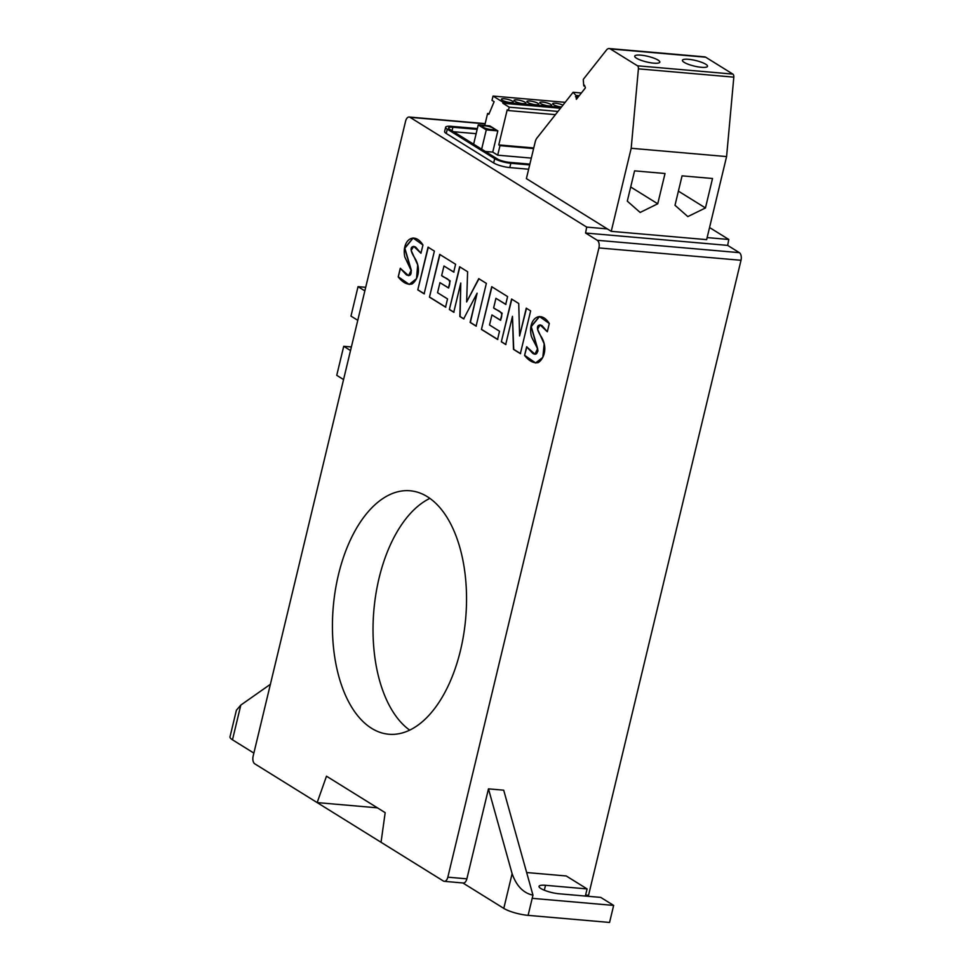 <?xml version="1.0" encoding="UTF-8"?>
<svg xmlns="http://www.w3.org/2000/svg" width="971" height="971" viewBox="0 0 971 971"><rect width="100%" height="100%" fill="white"/><g stroke="black" fill="none" stroke-linecap="round" stroke-linejoin="round"><path stroke-width="1.46" d="M485.112 123.851L409.993 117.321A6.069 3.301 95 0 0 409.143 117.018A6.069 3.301 95 0 0 405.587 121.193L253.128 756.191A6.069 3.301 95 0 0 254.778 763.825L443.431 881.049L381.045 842.282L385.171 812.654L326.487 776.193L317.165 802.592L254.778 763.825M409.993 117.321L586.69 227.105L585.574 233.028L597.262 240.286A6.069 3.301 95 0 1 598.913 247.933L447.837 877.177A6.069 3.301 95 0 1 444.281 881.34A6.069 3.301 95 0 1 443.431 881.049M460.497 650.376A122.2 66.453 -85 0 0 410.065 490.768A122.2 66.453 -85 0 0 333.271 606.754A122.2 66.453 -85 0 0 388.885 734.246A122.2 66.453 -85 0 0 460.497 650.376M420.953 253.249L413.731 246.367L411.182 250.421L417.688 264.865L416.535 278.665L409.155 284.442L398.207 276.929L400.27 268.299L408.56 275.655L411.121 270.424L404.628 248.127L413.039 238.004L422.943 244.971L420.953 253.249M453.76 312.249L449.367 309.518L459.635 266.77L467.609 271.734L466.638 301.945L478.752 278.653L486.35 283.374L476.093 326.122L470.11 322.396L477.113 293.206L463.653 318.876L459.841 316.497L460.776 283.047L453.76 312.249M505.697 344.511L501.327 341.792L511.583 299.056L518.732 303.498L519.594 335.954L526.258 308.183L530.639 310.902L520.371 353.638L513.477 349.342L512.47 316.315L505.697 344.511M497.553 339.462L481.446 329.436L491.702 286.7L507.59 296.58L505.709 304.396L495.926 298.315L493.632 307.892L502.141 313.184L500.453 320.248L491.933 314.956L489.53 325.006L499.531 331.22L497.553 339.462M445.555 307.139L429.449 297.138L439.705 254.402L455.605 264.27L453.724 272.086L443.953 266.018L441.659 275.594L450.168 280.886L448.468 287.95L439.96 282.658L437.545 292.708L447.534 298.91L445.555 307.139M424.133 293.825L417.785 289.892L428.053 247.156L434.389 251.088L424.133 293.825M547.316 331.766L540.094 324.884L537.57 329.218L544.185 343.831L542.813 357.401L535.531 362.972L524.571 355.447L526.634 346.817L534.924 354.184L537.485 348.941L531.028 326.499L539.415 316.522L549.307 323.501L547.316 331.766M561.481 106.992A6.069 1.359 -166.5 0 1 555.473 105.584A6.069 1.359 -166.5 0 1 552.705 103.703A6.069 1.359 -166.5 0 1 555.582 103.229A6.069 1.359 -166.5 0 1 562.925 105.147M542.692 102.113A6.069 1.359 -166.5 0 1 548.773 103.496A6.069 1.359 -166.5 0 1 551.625 105.414A6.069 1.359 -166.5 0 1 545.411 105.317A6.069 1.359 -166.5 0 1 539.815 102.574A6.069 1.359 -166.5 0 1 542.692 102.113M529.802 100.996A6.069 1.359 -166.5 0 1 535.883 102.38A6.069 1.359 -166.5 0 1 538.735 104.298A6.069 1.359 -166.5 0 1 532.521 104.188A6.069 1.359 -166.5 0 1 526.925 101.457A6.069 1.359 -166.5 0 1 529.802 100.996M516.912 99.867A6.069 1.359 -166.5 0 1 522.993 101.263A6.069 1.359 -166.5 0 1 525.845 103.169A6.069 1.359 -166.5 0 1 519.631 103.072A6.069 1.359 -166.5 0 1 514.035 100.341A6.069 1.359 -166.5 0 1 516.912 99.867M585.367 896.063L587.091 888.926L545.508 885.297A13.655 3.047 -166.5 0 0 539.039 886.353A13.655 3.047 -166.5 0 0 545.447 890.65A13.655 3.047 -166.5 0 0 559.138 893.781L600.721 897.398L613.648 905.421L609.557 922.45L528.103 915.362L532.193 898.333L613.648 905.421M462.864 882.955L503.791 908.383A18.206 4.066 13.5 0 0 528.103 915.362M597.262 240.286L739.356 252.654A6.069 3.301 95 0 1 741.007 260.289L588.547 895.298L585.622 895.044M739.356 252.654L727.667 245.396L728.784 239.473L709.558 227.53M657.743 203.801L665.026 173.506L634.573 170.86L627.302 201.143L640.132 212.443L657.743 203.801L630.701 186.99M705.456 207.952L712.52 178.494L682.067 175.848L675.003 205.294L687.832 216.594L705.456 207.952L678.401 191.141M584.797 86.103L583.717 85.521L583.268 79.416L606.45 50.055A7.586 4.127 95 0 1 609.218 48.55A7.586 4.127 95 0 1 610.286 48.914L637.462 65.797L732.862 74.099A3.034 1.651 -85 0 1 733.821 77.146L726.587 156.574L706.645 239.643L611.245 231.341L631.186 148.272L726.587 156.574M609.218 48.55L704.63 56.852A7.586 4.127 95 0 1 705.699 57.216L732.862 74.099M631.186 148.272L638.408 68.844A3.034 1.651 -85 0 0 637.462 65.797M586.69 227.105L607.324 228.901L526.391 178.615L535.227 141.802A7.586 4.127 95 0 1 536.902 138.1L573.108 92.269L575.9 95.425L576.373 99.309L585.416 87.863L584.493 85.254L583.887 86.018M429.862 498.402A122.2 66.453 -85 0 0 373.871 610.286A122.2 66.453 -85 0 0 409.689 730.143M357.777 320.321L350.968 316.097L358.044 286.639L364.841 290.875M253.88 753.095L232.482 739.805A18.206 4.066 -166.5 0 1 229.993 736.88L236.39 710.25L240.808 705.092L270.387 684.3M503.791 908.383L512.118 873.682C516.451 885.965 523.393 893.126 532.958 895.141L532.193 898.333M512.118 873.682L488.474 788.865L466.869 878.84A6.069 3.301 95 0 1 463.313 883.003L444.281 881.34M477.174 129.361L452.874 127.25A9.055 2.015 13.5 0 0 448.59 127.954A9.055 2.015 13.5 0 0 449.828 129.398L497.237 158.856A9.055 2.015 13.5 0 0 509.326 162.327L529.875 164.111M528.649 169.221L509.787 167.582A12.077 2.695 13.5 0 1 493.669 162.958L446.247 133.488A12.077 2.695 13.5 0 1 444.597 131.546L445.64 127.237A12.077 2.695 13.5 0 1 451.345 126.315L477.356 128.573M445.64 127.237A12.077 2.695 13.5 0 0 447.279 129.179L494.7 158.649A12.077 2.695 13.5 0 0 510.831 163.274L529.681 164.912M476.13 133.682L453.554 131.716M485.318 151.452L492.746 152.107L497.698 155.178L531.307 158.103M351.381 346.963L343.722 346.295L350.519 350.531M578.85 96.165L576.07 95.923M578.243 96.93L575.463 96.699M579.214 95.716L575.9 95.425M581.362 92.985L573.108 92.269M705.759 64.244A12.902 2.877 13.5 0 0 691.959 59.753A12.902 2.877 13.5 0 0 682.431 60.287A12.902 2.877 13.5 0 0 694.301 66.101A12.902 2.877 13.5 0 0 707.519 66.307A12.902 2.877 13.5 0 0 705.759 64.244M658.059 60.093A12.902 2.877 13.5 0 0 644.259 55.602A12.902 2.877 13.5 0 0 634.731 56.136A12.902 2.877 13.5 0 0 646.601 61.95A12.902 2.877 13.5 0 0 659.819 62.156A12.902 2.877 13.5 0 0 658.059 60.093M504.277 98.775A6.069 1.359 -166.5 0 1 510.358 100.159A6.069 1.359 -166.5 0 1 513.21 102.076A6.069 1.359 -166.5 0 1 506.983 101.967A6.069 1.359 -166.5 0 1 501.4 99.236A6.069 1.359 -166.5 0 1 504.277 98.775M485.306 125.878A5.923 1.323 -166.5 0 1 491.241 127.225A5.923 1.323 -166.5 0 1 494.021 129.094A5.923 1.323 -166.5 0 1 487.952 128.997A5.923 1.323 -166.5 0 1 482.502 126.327A5.923 1.323 -166.5 0 1 485.306 125.878M478.242 124.895L486.277 129.883L497.832 130.891L489.797 125.902L478.242 124.895L473.617 144.181M486.277 129.883L481.64 149.17M492.746 152.107L497.832 130.891M560.485 108.254L502.857 103.242L509.217 107.186L508.403 110.56L507.202 109.808L498.778 144.91L499.98 145.65L533.601 148.575M498.778 144.91L533.747 147.944M499.98 145.65L497.698 155.178M508.403 110.56L555.424 114.651M509.217 107.186L557.973 111.434M502.857 103.242L503.075 102.283L561.202 107.344M503.075 102.283L493.05 96.056L565.158 102.331M493.05 96.056L492.018 100.365L494.13 101.688L488.874 114.287L487.6 113.498L489.141 113.631M487.6 113.498L484.723 125.453M532.958 895.141L503.694 790.188L488.474 788.865M526.658 872.528L566.251 875.976L587.091 888.926M317.165 802.592L377.403 807.836M607.324 228.901L611.245 231.341M365.703 287.307L358.044 286.639M343.722 346.295L336.743 375.328L343.552 379.564M707.143 237.592L728.784 239.473M585.574 233.028L727.667 245.396M400.525 268.312L398.207 276.929L400.27 268.299L406.315 274.781C409.92 276.504 411.522 275.06 411.121 270.424L404.798 256.927C401.484 240.59 414.022 230.758 422.943 244.971L420.953 253.249L415.673 247.12C412.699 245.505 407.929 246.925 414.083 256.914C422.349 269.234 417.202 280.655 411.935 284.03C407.359 284.989 402.783 282.622 398.207 276.929M413.173 238.016L404.858 248.26L411.376 270.436L408.682 275.667M398.462 276.941L409.289 284.454M413.864 246.379L421.026 252.958M459.89 266.794L449.367 309.518L459.635 266.77L467.609 271.734L466.638 301.945L478.752 278.653L486.35 283.374L476.093 326.122L470.11 322.396L477.113 293.206L463.653 318.876L459.841 316.497L460.776 283.047L453.76 312.249L449.367 309.518M479.006 278.677L466.638 301.945M477.113 293.206L470.365 322.421L476.348 326.135M460.776 283.047L460.096 316.522L463.907 318.889M449.622 309.531L454.015 312.261M511.838 299.08L501.327 341.792L511.583 299.056L518.732 303.498L519.594 335.954L526.258 308.183L530.639 310.902L520.371 353.638L513.477 349.342L512.47 316.315L505.697 344.511L501.327 341.792M526.513 308.195L519.594 335.954M512.47 316.315L513.732 349.366L520.626 353.662M501.582 341.816L505.952 344.535M491.957 286.724L481.446 329.436L491.702 286.7L507.59 296.58L505.709 304.396L495.926 298.315L493.632 307.892C496.897 311.145 504.786 310.332 500.453 320.248L491.933 314.956L489.53 325.006L499.531 331.22L497.553 339.462L481.446 329.436M495.926 298.315L505.964 304.409M491.933 314.956L500.708 320.272M481.701 329.46L497.807 339.474M439.96 254.414L429.449 297.138L439.705 254.402L455.605 264.27L453.724 272.086L443.953 266.018L441.659 275.594C444.924 278.847 452.814 278.034 448.468 287.95L439.96 282.658L437.545 292.708L447.534 298.91L445.555 307.139L429.449 297.138M443.953 266.018L453.979 272.111M439.96 282.658L448.723 287.974M429.704 297.15L445.81 307.164M428.308 247.18L417.785 289.892L428.053 247.156L434.389 251.088L424.133 293.825L417.785 289.892M418.04 289.916L424.388 293.849M526.889 346.841L524.571 355.447L526.634 346.817L532.691 353.298C535.227 354.888 536.829 354.354 537.461 351.696C539.888 350.604 531.938 339.316 531.161 335.444C527.848 319.01 540.471 309.336 549.307 323.501L547.316 331.766L542.036 325.637C538.954 323.913 534.353 325.758 540.446 335.432C548.724 347.739 543.566 359.197 538.31 362.559C533.722 363.506 529.134 361.139 524.571 355.447M539.536 316.534L531.258 326.62L537.74 348.965L535.045 354.184M524.826 355.471L535.664 362.972M540.228 324.897L547.389 331.475M544.33 890.213L545.508 885.297M610.286 48.914L705.699 57.216M638.408 68.844L733.821 77.146M240.808 705.092L232.482 739.805M466.869 878.84L447.837 877.177M598.913 247.933L741.007 260.289M509.787 167.582L510.831 163.274M493.669 162.958L494.712 158.649M446.247 133.488L447.279 129.179M452.037 130.769L452.874 127.25M409.143 117.018L485.16 123.633"/></g></svg>
